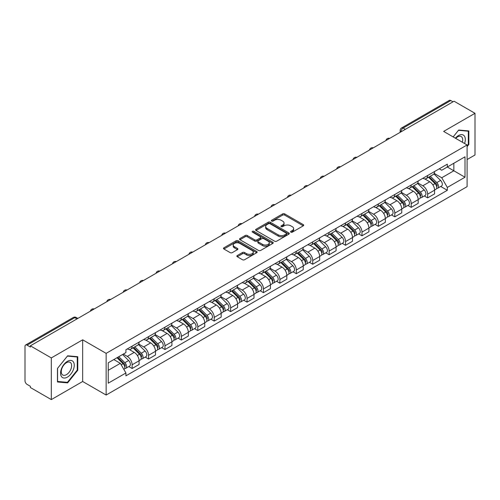 <?xml version="1.0" encoding="UTF-8"?>
<svg xmlns="http://www.w3.org/2000/svg" width="500" height="500" viewBox="0 0 500 500"><rect width="100%" height="100%" fill="white"/><g stroke="black" fill="none" stroke-linecap="round" stroke-linejoin="round"><path stroke-width="0.75" d="M290.863 232.169A1.025 0.587 0 0 0 292.306 232.169L303.281 225.831A1.462 0.844 0 0 0 303.712 225.231A1.462 0.844 0 0 0 303.281 224.638L284.688 213.9A1.462 0.844 0 0 0 282.625 213.9L271.65 220.238A1.025 0.587 0 0 0 271.35 220.656A1.025 0.587 0 0 0 271.65 221.075A1.025 0.587 0 0 0 273.094 221.075L274.513 220.256A4.675 2.7 0 0 1 281.125 220.256L282.675 221.15A4.675 2.7 0 0 1 284.044 223.056A4.675 2.7 0 0 1 282.675 224.969L281.256 225.787A1.025 0.587 0 0 0 280.956 226.206A1.025 0.587 0 0 0 281.256 226.619A1.025 0.587 0 0 0 282.7 226.619L284.125 225.8A4.675 2.7 0 0 1 290.731 225.8L292.281 226.694A4.675 2.7 0 0 1 293.65 228.606A4.675 2.7 0 0 1 292.281 230.512L290.863 231.331A1.025 0.587 0 0 0 290.562 231.75A1.025 0.587 0 0 0 290.863 232.169L290.863 231.331M237.275 255.531A1.462 0.844 0 0 0 236.85 256.125A1.462 0.844 0 0 0 237.275 256.725L242.494 259.738A1.462 0.844 0 0 0 244.556 259.738L256.75 252.7A1.462 0.844 0 0 0 257.175 252.1A1.462 0.844 0 0 0 256.75 251.506L238.156 240.769A1.462 0.844 0 0 0 236.088 240.769L223.9 247.806A1.462 0.844 0 0 0 223.469 248.406A1.462 0.844 0 0 0 223.9 249L230.2 252.638A1.462 0.844 0 0 0 232.269 252.638L237.481 249.625A1.462 0.844 0 0 0 237.913 249.031A1.462 0.844 0 0 0 237.481 248.431L234.356 246.631A3.906 2.256 0 0 1 233.212 245.031A3.906 2.256 0 0 1 235.625 242.95A3.906 2.256 0 0 1 239.881 243.438L252.125 250.506A3.906 2.256 0 0 1 253.269 252.1A3.906 2.256 0 0 1 250.856 254.188A3.906 2.256 0 0 1 246.6 253.694L244.556 252.519A1.462 0.844 0 0 0 242.494 252.519L237.275 255.531L237.275 256.725M106.137 353.363L82.669 339.812L51.312 357.919L30.369 345.831L454.056 101.213L475 113.306L443.638 131.412L467.106 144.963L106.137 353.363L106.137 395.044L467.106 186.644L467.106 144.963M274.619 241.188A1.462 0.844 0 0 0 276.688 241.188L288.875 234.15A1.462 0.844 0 0 0 289.3 233.556A1.462 0.844 0 0 0 288.875 232.956L270.281 222.225A1.462 0.844 0 0 0 268.212 222.225L256.025 229.262A1.462 0.844 0 0 0 255.594 229.856A1.462 0.844 0 0 0 256.025 230.45L274.619 241.188M252.869 232.387A1.025 0.587 0 0 1 253.906 232.531L253.906 231.319L272.812 242.231A1.462 0.844 0 0 1 273.238 242.825A1.462 0.844 0 0 1 272.812 243.425L260.619 250.463A1.462 0.844 0 0 1 258.556 250.463L239.963 239.725L239.963 238.531A1.462 0.844 0 0 0 239.531 239.131A1.462 0.844 0 0 0 239.963 239.725M239.963 238.531L245.181 235.519A1.462 0.844 0 0 1 247.244 235.519L254.788 239.875A1.462 0.844 0 0 0 256.85 239.875L260.312 237.875A1.462 0.844 0 0 0 260.738 237.281A1.462 0.844 0 0 0 260.312 236.688L252.463 232.15A1.025 0.587 0 0 1 252.162 231.737A1.025 0.587 0 0 1 252.794 231.188A1.025 0.587 0 0 1 253.906 231.319M51.312 357.919L51.312 399.6L30.369 387.512L30.369 386.294L27.106 384.412A2.975 1.719 -120 0 1 25 380.769L25 346.375A2.975 1.719 -120 0 1 25.619 345.012L73.288 317.488A2.975 1.719 60 0 1 74.775 317.638L27.106 345.163A2.975 1.719 -120 0 0 25.619 345.012M467.106 159.544L475 154.987L475 113.306M51.312 399.6L82.669 381.494L106.137 395.044M30.369 345.831L30.369 347.044L27.106 345.163M405.331 129.344L403.125 128.069A2.975 1.719 60 0 0 401.631 127.925L449.306 100.4A2.975 1.719 60 0 1 450.794 100.544L403.125 128.069A2.975 1.719 120 0 0 401.019 131.713L401.019 131.838M453.006 101.819L450.794 100.544M427.644 175.525A6.844 3.95 60 0 1 426.225 178.594L433.169 174.587A6.844 3.95 -120 0 0 434.588 171.513M417.788 182.894L422.8 185.794A6.844 3.95 60 0 1 427.644 194.175L434.588 190.162A6.844 3.95 -120 0 0 429.75 181.781L424.775 178.912M434.588 190.162L434.588 193.875L427.644 197.881L424.312 195.956M426.225 178.594A6.844 3.95 60 0 1 422.856 178.287M427.644 194.175L427.644 197.881M411.225 185A6.844 3.95 60 0 1 409.806 188.075L416.756 184.062A6.844 3.95 -120 0 0 418.169 180.994M407.894 205.438L411.225 207.362L418.169 203.35L418.169 199.644A6.844 3.95 -120 0 0 413.331 191.256L408.356 188.388M409.806 188.075A6.844 3.95 60 0 1 406.438 187.763M401.369 192.375L406.388 195.269A6.844 3.95 60 0 1 411.225 203.656L411.225 207.362M394.806 194.481A6.844 3.95 60 0 1 393.387 197.55L400.337 193.544A6.844 3.95 -120 0 0 401.756 190.469M391.475 214.919L394.806 216.838L401.756 212.831L401.756 209.125A6.844 3.95 -120 0 0 396.912 200.738L391.944 197.869M393.387 197.55A6.844 3.95 60 0 1 390.019 197.244M384.95 201.85L389.969 204.75A6.844 3.95 60 0 1 394.806 213.131L394.806 216.838M378.394 203.956A6.844 3.95 60 0 1 376.975 207.031L383.919 203.019A6.844 3.95 -120 0 0 385.337 199.95M375.062 224.394L378.394 226.319L385.337 222.306L385.337 218.6A6.844 3.95 -120 0 0 380.494 210.219L375.525 207.344M376.975 207.031A6.844 3.95 60 0 1 373.6 206.725M368.531 211.331L373.55 214.225A6.844 3.95 60 0 1 378.394 222.613L378.394 226.319M361.975 213.438A6.844 3.95 60 0 1 360.556 216.506L367.5 212.5A6.844 3.95 -120 0 0 368.919 209.425M358.644 233.875L361.975 235.794L368.919 231.788L368.919 228.081A6.844 3.95 -120 0 0 364.081 219.694L359.106 216.825M360.556 216.506A6.844 3.95 60 0 1 357.188 216.2M352.119 220.806L357.131 223.706A6.844 3.95 60 0 1 361.975 232.087L361.975 235.794M345.556 222.913A6.844 3.95 60 0 1 344.137 225.987L351.087 221.975A6.844 3.95 -120 0 0 352.5 218.906M342.225 243.35L345.556 245.275L352.5 241.262L352.5 237.556A6.844 3.95 -120 0 0 347.663 229.175L342.688 226.3M344.137 225.987A6.844 3.95 60 0 1 340.769 225.681M335.7 230.287L340.712 233.181A6.844 3.95 60 0 1 345.556 241.569L345.556 245.275M329.137 232.394A6.844 3.95 60 0 1 327.719 235.469L334.669 231.456A6.844 3.95 -120 0 0 336.087 228.381M325.806 252.831L329.137 254.75L336.087 250.744L336.087 247.037A6.844 3.95 -120 0 0 331.244 238.65L326.275 235.781M327.719 235.469A6.844 3.95 60 0 1 324.35 235.156M319.281 239.762L324.3 242.662A6.844 3.95 60 0 1 329.137 251.044L329.137 254.75M312.725 241.869A6.844 3.95 60 0 1 311.306 244.944L318.25 240.931A6.844 3.95 -120 0 0 319.669 237.862M309.394 262.306L312.725 264.231L319.669 260.219L319.669 256.512A6.844 3.95 -120 0 0 314.825 248.131L309.856 245.256M311.306 244.944A6.844 3.95 60 0 1 307.931 244.638M302.863 249.244L307.881 252.138A6.844 3.95 60 0 1 312.725 260.525L312.725 264.231M296.306 251.35A6.844 3.95 60 0 1 294.887 254.425L301.831 250.413A6.844 3.95 -120 0 0 303.25 247.338M292.975 271.788L296.306 273.706L303.25 269.7L303.25 265.994A6.844 3.95 -120 0 0 298.412 257.606L293.438 254.737M294.887 254.425A6.844 3.95 60 0 1 291.519 254.112M286.45 258.719L291.462 261.619A6.844 3.95 60 0 1 296.306 270L296.306 273.706M279.887 260.825A6.844 3.95 60 0 1 278.469 263.9L285.413 259.894A6.844 3.95 -120 0 0 286.831 256.819M276.556 281.262L279.887 283.188L286.831 279.175L286.831 275.469A6.844 3.95 -120 0 0 281.994 267.087L277.019 264.219M278.469 263.9A6.844 3.95 60 0 1 275.1 263.594M270.031 268.2L275.044 271.094A6.844 3.95 60 0 1 279.887 279.481L279.887 283.188M263.469 270.306A6.844 3.95 60 0 1 262.05 273.381L269 269.369A6.844 3.95 -120 0 0 270.419 266.294M260.138 290.744L263.469 292.669L270.419 288.656L270.419 284.95A6.844 3.95 -120 0 0 265.575 276.562L260.606 273.694M262.05 273.381A6.844 3.95 60 0 1 258.681 273.069M253.612 277.681L258.631 280.575A6.844 3.95 60 0 1 263.469 288.962L263.469 292.669M247.05 279.788A6.844 3.95 60 0 1 245.637 282.856L252.581 278.85A6.844 3.95 -120 0 0 254 275.775M243.725 300.219L247.056 302.144L254 298.131L254 294.425A6.844 3.95 -120 0 0 249.156 286.044L244.188 283.175M245.637 282.856A6.844 3.95 60 0 1 242.262 282.55M237.194 287.156L242.213 290.05A6.844 3.95 60 0 1 247.056 298.438L247.056 302.144M230.637 289.262A6.844 3.95 60 0 1 229.219 292.337L236.163 288.325A6.844 3.95 -120 0 0 237.581 285.25M227.306 309.7L230.637 311.625L237.581 307.613L237.581 303.906A6.844 3.95 -120 0 0 232.744 295.519L227.769 292.65M229.219 292.337A6.844 3.95 60 0 1 225.85 292.025M220.781 296.637L225.794 299.531A6.844 3.95 60 0 1 230.637 307.919L230.637 311.625M214.219 298.744A6.844 3.95 60 0 1 212.8 301.812L219.744 297.806A6.844 3.95 -120 0 0 221.163 294.731M210.888 319.181L214.219 321.1L221.163 317.094L221.163 313.387A6.844 3.95 -120 0 0 216.325 305L211.35 302.131M212.8 301.812A6.844 3.95 60 0 1 209.431 301.506M204.363 306.112L209.375 309.012A6.844 3.95 60 0 1 214.219 317.394L214.219 321.1M197.8 308.219A6.844 3.95 60 0 1 196.381 311.294L203.331 307.281A6.844 3.95 -120 0 0 204.75 304.212M194.469 328.656L197.8 330.581L204.75 326.569L204.75 322.863A6.844 3.95 -120 0 0 199.906 314.481L194.938 311.606M196.381 311.294A6.844 3.95 60 0 1 193.012 310.981M187.944 315.594L192.963 318.488A6.844 3.95 60 0 1 197.8 326.875L197.8 330.581M181.381 317.7A6.844 3.95 60 0 1 179.969 320.769L186.912 316.762A6.844 3.95 -120 0 0 188.331 313.688M178.056 338.137L181.388 340.056L188.331 336.05L188.331 332.344A6.844 3.95 -120 0 0 183.487 323.956L178.519 321.087M179.969 320.769A6.844 3.95 60 0 1 176.594 320.462M171.525 325.069L176.544 327.969A6.844 3.95 60 0 1 181.388 336.35L181.388 340.056M164.969 327.175A6.844 3.95 60 0 1 163.55 330.25L170.494 326.238A6.844 3.95 -120 0 0 171.912 323.169M161.637 347.612L164.969 349.538L171.912 345.525L171.912 341.819A6.844 3.95 -120 0 0 167.075 333.438L162.1 330.562M163.55 330.25A6.844 3.95 60 0 1 160.181 329.944M155.113 334.55L160.125 337.444A6.844 3.95 60 0 1 164.969 345.831L164.969 349.538M148.55 336.656A6.844 3.95 60 0 1 147.131 339.731L154.075 335.719A6.844 3.95 -120 0 0 155.494 332.644M145.219 357.094L148.55 359.012L155.494 355.006L155.494 351.3A6.844 3.95 -120 0 0 150.656 342.912L145.681 340.044M147.131 339.731A6.844 3.95 60 0 1 143.763 339.419M138.694 344.025L143.706 346.925A6.844 3.95 60 0 1 148.55 355.306L148.55 359.012M132.131 346.131A6.844 3.95 60 0 1 130.712 349.206L137.662 345.194A6.844 3.95 -120 0 0 139.081 342.125M128.8 366.569L132.131 368.494L139.081 364.481L139.081 360.775A6.844 3.95 -120 0 0 134.238 352.394L129.269 349.519M130.712 349.206A6.844 3.95 60 0 1 127.344 348.9M123.294 354.094L127.294 356.4A6.844 3.95 60 0 1 132.131 364.787L132.131 368.494M439.269 168.806L441.744 170.238L465 156.806L453.85 163.25L453.85 170.781L441.744 177.769L434.2 173.419M108.244 370.319L120.344 363.331L125.925 372.987L108.244 383.194L108.244 362.781L125.925 352.575L125.925 349.719L447.325 164.163L447.325 167.019L465 177.225L447.325 187.431L441.744 177.769M465 156.806L465 177.225M125.925 372.987L125.925 375.844L447.325 190.287L447.325 187.431M467.106 146.631L468.844 144.469L468.844 130.931L458.688 130.025L453.156 136.906M82.669 339.812L82.669 381.494M57.469 381.975L67.619 382.881L77.775 370.25L77.775 356.712L67.619 355.8L57.469 368.438L57.469 381.975M120.344 363.331L113.819 359.562M440.731 186.481L447.325 190.287M468.319 144.169L468.844 144.469M66.55 382.262L67.619 382.881M77.25 369.944L77.775 370.25M291.269 232.312L292.281 231.725A4.675 2.7 0 0 0 293.65 229.819L293.65 228.606M284.044 223.056L284.044 224.275A4.675 2.7 0 0 1 282.675 226.181L281.663 226.762M303.263 225.844L284.688 215.119A1.462 0.844 0 0 0 282.625 215.119L272.056 221.219M288.856 234.163L270.281 223.438A1.462 0.844 0 0 0 268.212 223.438L256.044 230.463M286.294 233.969A1.025 0.587 0 0 0 286.594 233.556A1.025 0.587 0 0 0 286.294 233.137L269.969 223.713A1.025 0.587 0 0 0 268.525 223.713L267.025 224.575A4.675 2.7 0 0 0 265.656 226.488A4.675 2.7 0 0 0 267.025 228.394L278.181 234.838A4.675 2.7 0 0 0 284.794 234.838L286.294 233.969L286.294 235.188A1.025 0.587 0 0 0 286.594 234.769L286.594 233.556M265.656 226.488L265.656 227.7A4.675 2.7 0 0 0 267.025 229.613L267.025 228.394M286.294 235.188L284.794 236.05A4.675 2.7 0 0 1 278.181 236.05L267.025 229.613M239.981 239.737L245.181 236.737L245.181 235.519M260.738 237.281L260.738 238.494A1.462 0.844 0 0 1 260.312 239.094L256.85 241.094A1.462 0.844 0 0 1 254.788 241.094L247.244 236.737A1.462 0.844 0 0 0 245.181 236.737M253.906 232.531L272.794 243.438M262.613 244.394A3.906 2.256 0 0 0 266.869 244.881A3.906 2.256 0 0 0 269.281 242.8A3.906 2.256 0 0 0 268.137 241.2L263.825 238.713A1.462 0.844 0 0 0 261.756 238.713L258.3 240.712A1.462 0.844 0 0 0 257.869 241.306A1.462 0.844 0 0 0 258.3 241.906L262.613 244.394L262.613 245.606A3.906 2.256 0 0 0 266.869 246.1A3.906 2.256 0 0 0 269.281 244.013L269.281 242.8M257.869 241.306L257.869 242.525A1.462 0.844 0 0 0 258.3 243.119L258.3 241.906M262.613 245.606L258.3 243.119M253.269 252.1L253.269 253.319A3.906 2.256 0 0 1 250.856 255.4A3.906 2.256 0 0 1 246.6 254.913L244.556 253.731A1.462 0.844 0 0 0 242.494 253.731L237.294 256.737M233.212 245.031L233.212 246.25A3.906 2.256 0 0 0 234.356 247.844L234.356 246.631M237.481 248.431L237.481 249.625L234.356 247.844M256.731 252.706L238.156 241.988A1.462 0.844 0 0 0 236.088 241.988L223.919 249.013L223.9 247.806M428.525 177.269L434.994 183.65A3.719 2.15 60 0 1 435.975 189.225L434.588 190.025M429.819 178.538L432.556 180.125M429.244 176.85L436.325 183.837A1.787 1.031 60 0 1 436.794 186.519A1.787 1.031 60 0 1 436.631 186.581M430.312 176.231L436.781 182.613A3.719 2.15 60 0 1 437.762 188.194A3.719 2.15 60 0 1 436.637 188.312M433.938 173.881L440.569 180.425A3.719 2.15 60 0 1 441.55 186.006L437.762 188.194M412.106 186.744L418.575 193.125A3.719 2.15 60 0 1 419.556 198.706L418.169 199.506M413.4 188.019L416.138 189.6M412.825 186.331L419.906 193.319A1.787 1.031 60 0 1 420.381 195.994A1.787 1.031 60 0 1 420.219 196.062M413.9 185.712L420.363 192.094A3.719 2.15 60 0 1 421.35 197.669A3.719 2.15 60 0 1 420.225 197.794M417.519 183.356L424.156 189.906A3.719 2.15 60 0 1 425.138 195.481L421.35 197.669M395.694 196.225L402.156 202.606A3.719 2.15 60 0 1 403.144 208.181L401.75 208.981M396.981 197.494L399.725 199.081M396.406 195.812L403.494 202.794A1.787 1.031 60 0 1 403.963 205.475A1.787 1.031 60 0 1 403.8 205.538M397.481 195.194L403.95 201.569A3.719 2.15 60 0 1 404.931 207.15A3.719 2.15 60 0 1 403.806 207.269M401.1 192.838L407.738 199.381A3.719 2.15 60 0 1 408.719 204.963L404.931 207.15M464.575 143.5A9.675 5.587 120 0 0 464.4 136.075A9.675 5.587 120 0 0 455.381 138.188M462.356 142.219A7.325 4.231 120 0 0 462.006 137.306A7.325 4.231 120 0 0 461.181 136.544A7.325 4.231 120 0 0 455.675 138.363M453.175 136.919L458.475 130.325L468.319 131.2L468.319 144.319L467.106 145.825M467.663 130.825L468.319 131.2M73.338 361.85A9.675 5.587 120 0 0 63.994 364.356A9.675 5.587 120 0 0 61.487 376.594A9.675 5.587 120 0 0 70.831 374.087A9.675 5.587 120 0 0 73.338 361.85M70.938 363.088A7.325 4.231 120 0 0 70.113 362.325A7.325 4.231 120 0 0 63.3 365.744A7.325 4.231 120 0 0 61.969 374.25A7.325 4.231 120 0 0 62.787 375.012A7.325 4.231 120 0 0 69.606 371.594A7.325 4.231 120 0 0 70.938 363.088M67.412 382.344L57.569 381.463L57.569 368.344L67.412 356.1L77.25 356.981L77.25 370.1L67.412 382.344M76.6 356.606L77.25 356.981M379.275 205.7L385.744 212.081A3.719 2.15 60 0 1 386.725 217.662L385.337 218.463M380.562 206.975L383.306 208.556M379.994 205.287L387.075 212.275A1.787 1.031 60 0 1 387.544 214.95A1.787 1.031 60 0 1 387.381 215.019M381.062 204.669L387.531 211.05A3.719 2.15 60 0 1 388.512 216.625A3.719 2.15 60 0 1 387.388 216.75M384.681 202.312L391.319 208.863A3.719 2.15 60 0 1 392.3 214.444L388.512 216.625M362.856 215.181L369.325 221.562A3.719 2.15 60 0 1 370.306 227.138L368.919 227.944M364.15 216.45L366.887 218.038M363.575 214.769L370.656 221.756A1.787 1.031 60 0 1 371.125 224.431A1.787 1.031 60 0 1 370.962 224.494M364.644 214.15L371.112 220.525A3.719 2.15 60 0 1 372.094 226.106A3.719 2.15 60 0 1 370.969 226.225M368.263 211.794L374.9 218.344A3.719 2.15 60 0 1 375.881 223.919L372.094 226.106M346.438 224.656L352.906 231.038A3.719 2.15 60 0 1 353.888 236.619L352.5 237.419M347.731 225.931L350.469 227.512M347.156 224.244L354.237 231.231A1.787 1.031 60 0 1 354.712 233.906A1.787 1.031 60 0 1 354.55 233.975M348.231 223.625L354.694 230.006A3.719 2.15 60 0 1 355.681 235.588A3.719 2.15 60 0 1 354.556 235.706M351.85 221.269L358.488 227.819A3.719 2.15 60 0 1 359.469 233.4L355.681 235.588M330.025 234.137L336.488 240.519A3.719 2.15 60 0 1 337.475 246.094L336.081 246.9M331.312 235.413L334.056 236.994M330.737 233.725L337.825 240.712A1.787 1.031 60 0 1 338.294 243.388A1.787 1.031 60 0 1 338.131 243.45M331.812 233.106L338.281 239.488A3.719 2.15 60 0 1 339.263 245.062A3.719 2.15 60 0 1 338.137 245.181M335.431 230.75L342.069 237.3A3.719 2.15 60 0 1 343.05 242.875L339.263 245.062M313.606 243.619L320.075 249.994A3.719 2.15 60 0 1 321.056 255.575L319.669 256.375M314.894 244.887L317.638 246.469M314.325 243.2L321.406 250.188A1.787 1.031 60 0 1 321.875 252.869A1.787 1.031 60 0 1 321.712 252.931M315.394 242.581L321.863 248.962A3.719 2.15 60 0 1 322.844 254.544A3.719 2.15 60 0 1 321.719 254.662M319.012 240.231L325.65 246.775A3.719 2.15 60 0 1 326.631 252.356L322.844 254.544M297.188 253.094L303.656 259.475A3.719 2.15 60 0 1 304.637 265.05L303.25 265.856M298.481 254.369L301.219 255.95M297.906 252.681L304.988 259.669A1.787 1.031 60 0 1 305.456 262.344A1.787 1.031 60 0 1 305.294 262.406M298.975 252.062L305.444 258.444A3.719 2.15 60 0 1 306.425 264.019A3.719 2.15 60 0 1 305.3 264.137M302.594 249.706L309.231 256.256A3.719 2.15 60 0 1 310.212 261.831L306.425 264.019M280.769 262.575L287.238 268.95A3.719 2.15 60 0 1 288.219 274.531L286.831 275.331M282.062 263.844L284.8 265.425M281.488 262.156L288.569 269.144A1.787 1.031 60 0 1 289.044 271.825A1.787 1.031 60 0 1 288.881 271.887M282.562 261.537L289.025 267.919A3.719 2.15 60 0 1 290.006 273.5A3.719 2.15 60 0 1 288.888 273.619M286.181 259.188L292.819 265.731A3.719 2.15 60 0 1 293.8 271.312L290.006 273.5M264.356 272.05L270.819 278.431A3.719 2.15 60 0 1 271.8 284.012L270.413 284.812M265.644 273.325L268.387 274.906M265.069 271.637L272.156 278.625A1.787 1.031 60 0 1 272.625 281.3A1.787 1.031 60 0 1 272.462 281.369M266.144 271.019L272.613 277.4A3.719 2.15 60 0 1 273.594 282.975A3.719 2.15 60 0 1 272.469 283.094M269.762 268.663L276.4 275.212A3.719 2.15 60 0 1 277.381 280.788L273.594 282.975M247.938 281.531L254.406 287.913A3.719 2.15 60 0 1 255.387 293.488L254 294.288M249.225 282.8L251.969 284.387M248.656 281.112L255.738 288.1A1.787 1.031 60 0 1 256.206 290.781A1.787 1.031 60 0 1 256.044 290.844M249.725 280.494L256.194 286.875A3.719 2.15 60 0 1 257.175 292.456A3.719 2.15 60 0 1 256.05 292.575M253.344 278.144L259.981 284.688A3.719 2.15 60 0 1 260.963 290.269L257.175 292.456M231.519 291.006L237.987 297.387A3.719 2.15 60 0 1 238.969 302.969L237.581 303.769M232.812 292.281L235.55 293.863M232.237 290.594L239.319 297.581A1.787 1.031 60 0 1 239.788 300.256A1.787 1.031 60 0 1 239.625 300.325M233.306 289.975L239.775 296.356A3.719 2.15 60 0 1 240.756 301.931A3.719 2.15 60 0 1 239.631 302.056M236.925 287.619L243.562 294.169A3.719 2.15 60 0 1 244.544 299.744L240.756 301.931M215.1 300.487L221.569 306.869A3.719 2.15 60 0 1 222.55 312.444L221.163 313.244M216.394 301.756L219.131 303.344M215.819 300.075L222.9 307.056A1.787 1.031 60 0 1 223.375 309.738A1.787 1.031 60 0 1 223.212 309.8M216.894 299.456L223.356 305.831A3.719 2.15 60 0 1 224.338 311.413A3.719 2.15 60 0 1 223.219 311.531M220.512 297.1L227.15 303.644A3.719 2.15 60 0 1 228.131 309.225L224.338 311.413M198.688 309.962L205.15 316.344A3.719 2.15 60 0 1 206.131 321.925L204.744 322.725M199.975 311.238L202.719 312.819M199.4 309.55L206.488 316.537A1.787 1.031 60 0 1 206.956 319.212A1.787 1.031 60 0 1 206.794 319.281M200.475 308.931L206.944 315.312A3.719 2.15 60 0 1 207.925 320.887A3.719 2.15 60 0 1 206.8 321.012M204.094 306.575L210.731 313.125A3.719 2.15 60 0 1 211.713 318.7L207.925 320.887M182.269 319.444L188.738 325.825A3.719 2.15 60 0 1 189.719 331.4L188.331 332.206M183.556 320.712L186.3 322.3M182.987 319.031L190.069 326.012A1.787 1.031 60 0 1 190.538 328.694A1.787 1.031 60 0 1 190.375 328.756M184.056 318.412L190.525 324.787A3.719 2.15 60 0 1 191.506 330.369A3.719 2.15 60 0 1 190.381 330.487M187.675 316.056L194.312 322.6A3.719 2.15 60 0 1 195.294 328.181L191.506 330.369M165.85 328.919L172.319 335.3A3.719 2.15 60 0 1 173.3 340.881L171.912 341.681M167.144 330.194L169.881 331.775M166.569 328.506L173.65 335.494A1.787 1.031 60 0 1 174.119 338.169A1.787 1.031 60 0 1 173.956 338.237M167.638 327.887L174.106 334.269A3.719 2.15 60 0 1 175.087 339.85A3.719 2.15 60 0 1 173.962 339.969M171.256 325.531L177.894 332.081A3.719 2.15 60 0 1 178.875 337.663L175.087 339.85M149.431 338.4L155.9 344.781A3.719 2.15 60 0 1 156.881 350.356L155.494 351.163M150.725 339.675L153.463 341.256M150.15 337.987L157.231 344.975A1.787 1.031 60 0 1 157.706 347.65A1.787 1.031 60 0 1 157.544 347.713M151.225 337.369L157.688 343.75A3.719 2.15 60 0 1 158.669 349.325A3.719 2.15 60 0 1 157.55 349.444M154.844 335.012L161.481 341.562A3.719 2.15 60 0 1 162.463 347.137L158.669 349.325M133.019 347.875L139.481 354.256A3.719 2.15 60 0 1 140.463 359.837L139.075 360.637M134.306 349.15L137.05 350.731M133.731 347.463L140.819 354.45A1.787 1.031 60 0 1 141.287 357.131A1.787 1.031 60 0 1 141.125 357.194M134.806 346.844L141.275 353.225A3.719 2.15 60 0 1 142.256 358.806A3.719 2.15 60 0 1 141.131 358.925M138.425 344.494L145.062 351.037A3.719 2.15 60 0 1 146.044 356.619L142.256 358.806M116.981 357.738L123.069 363.738A3.719 2.15 60 0 1 124.05 369.312L123.863 369.419M117.888 358.631L120.631 360.213M117.7 357.319L124.4 363.931A1.787 1.031 60 0 1 124.869 366.606A1.787 1.031 60 0 1 124.706 366.669M118.775 356.7L124.856 362.706A3.719 2.15 60 0 1 125.838 368.281A3.719 2.15 60 0 1 124.712 368.4M122.562 354.513L128.644 360.519A3.719 2.15 60 0 1 129.625 366.094L125.838 368.281M401.125 131.775L401.019 131.713A2.975 1.719 0 0 1 400.144 130.5L400.144 132.338M148.55 355.306L155.494 351.3M164.969 345.831L171.912 341.819M181.388 336.35L188.331 332.344M197.8 326.875L204.75 322.863M214.219 317.394L221.163 313.387M230.637 307.919L237.581 303.906M247.056 298.438L254 294.425M263.469 288.962L270.419 284.95M279.887 279.481L286.831 275.469M296.306 270L303.25 265.994M312.725 260.525L319.669 256.512M329.137 251.044L336.087 247.037M345.556 241.569L352.5 237.556M361.975 232.087L368.919 228.081M378.394 222.613L385.337 218.6M394.806 213.131L401.756 209.125M411.225 203.656L418.169 199.644M132.131 364.787L139.081 360.775M127.294 356.4L134.238 352.394M143.706 346.925L150.656 342.912M160.125 337.444L167.075 333.438M176.544 327.969L183.487 323.956M192.963 318.488L199.906 314.481M209.375 309.012L216.325 305M225.794 299.531L232.744 295.519M242.213 290.05L249.156 286.044M258.631 280.575L265.575 276.562M275.044 271.094L281.994 267.087M291.462 261.619L298.412 257.606M307.881 252.138L314.825 248.131M324.3 242.662L331.244 238.65M340.712 233.181L347.663 229.175M357.131 223.706L364.081 219.694M373.55 214.225L380.494 210.219M389.969 204.75L396.912 200.738M406.388 195.269L413.331 191.256M422.8 185.794L429.75 181.781M389.469 138.506A2.975 1.719 120 0 0 388.15 139.262M373.05 147.981A2.975 1.719 120 0 0 371.737 148.744M356.631 157.463A2.975 1.719 120 0 0 355.319 158.219M340.213 166.938A2.975 1.719 120 0 0 338.9 167.7M323.8 176.419A2.975 1.719 120 0 0 322.481 177.175M307.381 185.9A2.975 1.719 120 0 0 306.069 186.656M290.963 195.375A2.975 1.719 120 0 0 289.65 196.131M274.544 204.856A2.975 1.719 120 0 0 273.231 205.613M258.131 214.331A2.975 1.719 120 0 0 256.812 215.094M241.713 223.812A2.975 1.719 120 0 0 240.4 224.569M225.294 233.287A2.975 1.719 120 0 0 223.981 234.05M208.875 242.769A2.975 1.719 120 0 0 207.562 243.525M192.463 252.244A2.975 1.719 120 0 0 191.144 253.006M176.044 261.725A2.975 1.719 120 0 0 174.731 262.481M159.625 271.2A2.975 1.719 120 0 0 158.312 271.962M143.206 280.681A2.975 1.719 120 0 0 141.894 281.438M126.794 290.163A2.975 1.719 120 0 0 125.475 290.919M110.375 299.637A2.975 1.719 120 0 0 109.062 300.394M93.956 309.119A2.975 1.719 120 0 0 92.644 309.875M76.988 318.913L74.775 317.638A2.975 1.719 120 0 1 76.269 317.488A2.975 2.975 0 0 0 73.288 317.488M292.281 231.725L292.281 230.512M281.256 226.619L281.256 225.787M282.675 226.181L282.675 224.969M271.65 221.075L271.65 220.238M282.625 215.119L282.625 213.9M284.688 215.119L284.688 213.9M303.281 225.831L303.281 224.638M256.025 230.45L256.025 229.262M268.212 223.438L268.212 222.225M270.281 223.438L270.281 222.225M288.875 234.15L288.875 232.956M278.181 236.05L278.181 234.838M284.794 236.05L284.794 234.838M247.244 236.737L247.244 235.519M254.788 241.094L254.788 239.875M256.85 241.094L256.85 239.875M260.312 239.094L260.312 237.875M272.812 243.425L272.812 242.231M242.494 253.731L242.494 252.519M244.556 253.731L244.556 252.519M246.6 254.913L246.6 253.694M236.088 241.988L236.088 240.769M238.156 241.988L238.156 240.769M256.75 252.7L256.75 251.506M434.994 183.65L432.856 184.881M437.169 185.7L436.494 186.088M440.569 180.425L436.781 182.613M418.575 193.125L416.438 194.363M420.75 195.181L420.081 195.562M424.156 189.906L420.363 192.094M402.156 202.606L400.025 203.837M404.331 204.656L403.663 205.044M407.738 199.381L403.95 201.569M385.744 212.081L383.606 213.319M387.912 214.137L387.244 214.525M391.319 208.863L387.531 211.05M369.325 221.562L367.188 222.794M371.5 223.612L370.825 224M374.9 218.344L371.112 220.525M352.906 231.038L350.769 232.275M355.081 233.094L354.412 233.481M358.488 227.819L354.694 230.006M336.488 240.519L334.356 241.75M338.663 242.569L337.994 242.956M342.069 237.3L338.281 239.488M320.075 249.994L317.938 251.231M322.244 252.05L321.575 252.438M325.65 246.775L321.863 248.962M303.656 259.475L301.519 260.706M305.831 261.525L305.156 261.913M309.231 256.256L305.444 258.444M287.238 268.95L285.1 270.188M289.413 271.006L288.744 271.394M292.819 265.731L289.025 267.919M270.819 278.431L268.688 279.662M272.994 280.481L272.325 280.869M276.4 275.212L272.613 277.4M254.406 287.913L252.269 289.144M256.575 289.962L255.906 290.35M259.981 284.688L256.194 286.875M237.987 297.387L235.85 298.625M240.162 299.438L239.488 299.825M243.562 294.169L239.775 296.356M221.569 306.869L219.431 308.1M223.744 308.919L223.075 309.306M227.15 303.644L223.356 305.831M205.15 316.344L203.019 317.581M207.325 318.4L206.656 318.788M210.731 313.125L206.944 315.312M188.738 325.825L186.6 327.056M190.906 327.875L190.238 328.263M194.312 322.6L190.525 324.787M172.319 335.3L170.181 336.538M174.494 337.356L173.819 337.744M177.894 332.081L174.106 334.269M155.9 344.781L153.763 346.012M158.075 346.831L157.406 347.219M161.481 341.562L157.688 343.75M139.481 354.256L137.344 355.494M141.656 356.312L140.988 356.7M145.062 351.037L141.275 353.225M123.069 363.738L121.2 364.812M125.237 365.788L124.569 366.175M128.644 360.519L124.856 362.706M389.719 138.356A2.975 2.975 0 0 0 385.9 140.562M373.3 147.838A2.975 2.975 0 0 0 369.481 150.044M356.887 157.319A2.975 2.975 0 0 0 353.069 159.519M340.469 166.794A2.975 2.975 0 0 0 336.65 169M324.05 176.275A2.975 2.975 0 0 0 320.231 178.475M307.631 185.75A2.975 2.975 0 0 0 303.812 187.956M291.219 195.231A2.975 2.975 0 0 0 287.4 197.438M274.8 204.706A2.975 2.975 0 0 0 270.981 206.912M258.381 214.188A2.975 2.975 0 0 0 254.562 216.394M241.962 223.663A2.975 2.975 0 0 0 238.144 225.869M225.55 233.144A2.975 2.975 0 0 0 221.731 235.35M209.131 242.619A2.975 2.975 0 0 0 205.312 244.825M192.712 252.1A2.975 2.975 0 0 0 188.894 254.306M176.294 261.581A2.975 2.975 0 0 0 172.475 263.781M159.881 271.056A2.975 2.975 0 0 0 156.056 273.263M143.463 280.538A2.975 2.975 0 0 0 139.644 282.738M127.044 290.012A2.975 2.975 0 0 0 123.225 292.219M110.625 299.494A2.975 2.975 0 0 0 106.806 301.7M94.213 308.969A2.975 2.975 0 0 0 90.388 311.175M77.862 318.412L76.269 317.488M401.631 127.925A2.975 2.975 0 0 0 400.144 130.5"/></g></svg>
